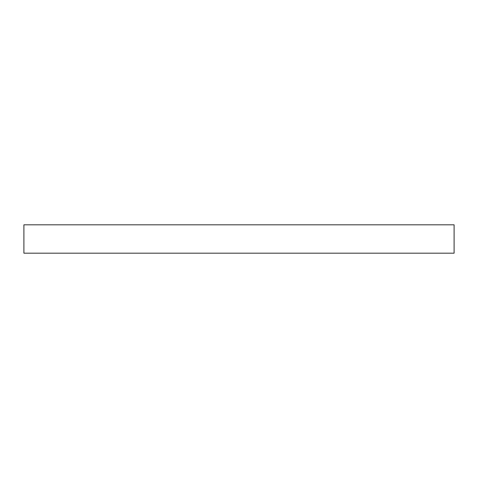 <?xml version="1.0" encoding="UTF-8"?>
<svg xmlns="http://www.w3.org/2000/svg" width="478" height="478" viewBox="0 0 478 478"><rect width="100%" height="100%" fill="white"/><g stroke="black" fill="none" stroke-linecap="round" stroke-linejoin="round"><path stroke-width="0.72" d="M454.1 224.809L23.9 224.809L23.9 253.191L454.1 253.191L454.1 224.809L454.1 253.191L23.9 253.191L23.9 224.809L454.1 224.809"/></g></svg>
